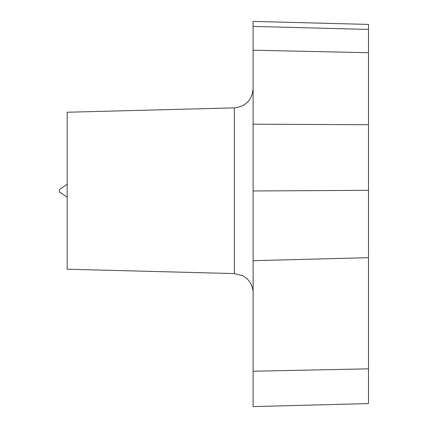 <?xml version="1.0" encoding="UTF-8"?>
<svg xmlns="http://www.w3.org/2000/svg" width="428" height="428" viewBox="0 0 428 428"><rect width="100%" height="100%" fill="white"/><g stroke="black" fill="none" stroke-linecap="round" stroke-linejoin="round"><path stroke-width="0.64" d="M234.378 273.583L234.378 107.867L67.18 112.243L67.18 269.207L234.378 273.583L242.655 275.702L246.239 278.077C250.701 281.977 252.991 286.888 253.109 292.811M253.109 21.4L253.109 406.6L368.519 403.577L368.519 24.423L253.109 21.4M67.18 184.313L59.481 189.444L59.481 192.006L67.18 197.137M253.109 124.19L368.519 124.741M253.109 50.204L368.519 52.719M253.109 26.408L368.519 29.43M253.109 371.231L368.519 368.834M253.109 190.984L368.519 190.305M234.378 107.867C245.795 106.497 252.039 100.088 253.109 88.639M368.519 257.672L253.109 260.695"/></g></svg>
